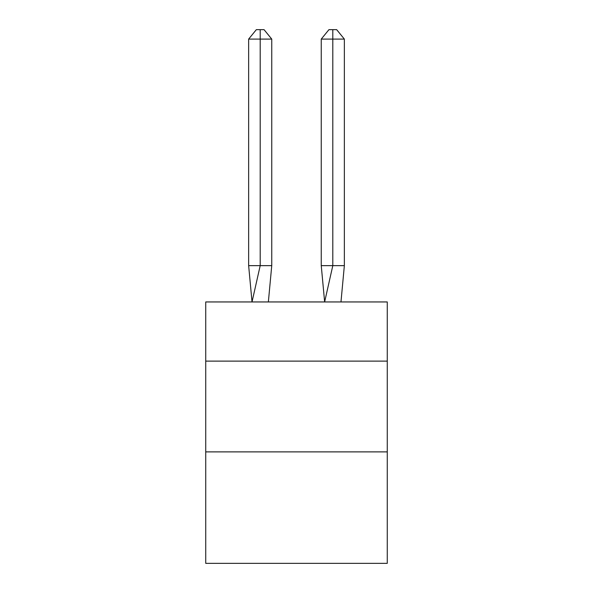 <?xml version="1.0" encoding="UTF-8"?>
<svg xmlns="http://www.w3.org/2000/svg" width="593" height="593" viewBox="0 0 593 593"><rect width="100%" height="100%" fill="white"/><g stroke="black" fill="none" stroke-linecap="round" stroke-linejoin="round"><path stroke-width="0.89" d="M205.734 361.122L387.266 361.122L387.266 301.948L205.734 301.948L205.734 563.35L387.266 563.35L387.266 451.888L205.734 451.888M387.266 451.888L387.266 361.122M271.75 265.642L271.75 39.086L260.194 39.086L260.194 265.642L248.645 265.642L252.025 301.948L260.194 265.642L260.194 39.086L260.194 265.642L260.194 39.086L260.194 265.642L260.194 39.086L260.194 265.642L260.194 39.086L260.194 265.642L260.194 39.086L260.194 265.642L271.75 265.642L268.362 301.948M260.194 39.086L248.645 39.086L256.346 29.65L260.194 29.65L260.194 265.642M248.645 39.086L248.645 265.642M260.194 29.65L264.048 29.65L271.75 39.086M344.355 265.642L332.806 265.642L332.806 39.086L344.355 39.086L344.355 265.642L340.975 301.948M321.25 265.642L332.806 265.642L324.638 301.948L321.25 265.642L321.25 39.086L328.952 29.65L336.654 29.65L344.355 39.086M332.806 29.65L332.806 39.086L321.25 39.086"/></g></svg>
